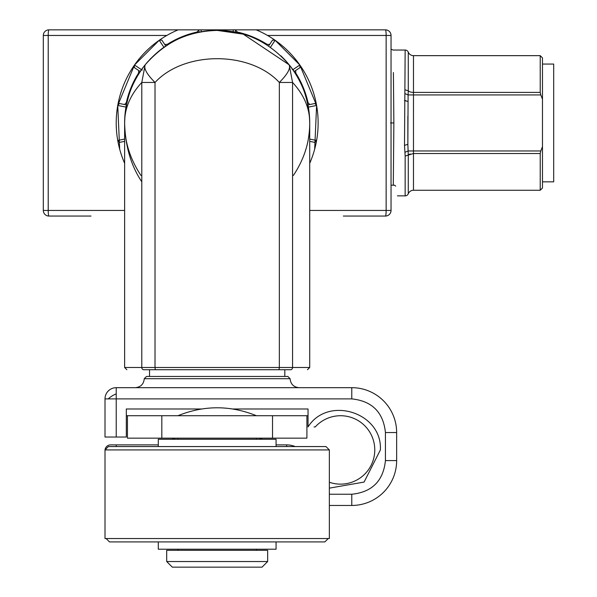 <?xml version="1.0" encoding="UTF-8"?>
<svg xmlns="http://www.w3.org/2000/svg" width="597" height="597" viewBox="0 0 597 597"><rect width="100%" height="100%" fill="white"/><g stroke="black" fill="none" stroke-linecap="round" stroke-linejoin="round"><path stroke-width="0.9" d="M393.401 72.513L393.863 122.952L393.296 185.204L391.744 185.204M393.296 185.204L394.587 185.204L395.692 186.137C397.953 198.98 397.953 198.98 395.692 186.137M390.498 122.952L393.863 122.952M404.863 152.332L408.094 150.974L413.475 150.974L413.475 190.256A5.612 5.612 0 0 0 408.273 193.764A3.366 3.366 0 0 1 405.154 195.861L405.154 156.071L404.505 145.355L405.154 50.044A3.366 3.366 0 0 1 408.273 52.14A5.612 5.612 0 0 0 413.475 55.648L413.475 92.386A5.612 2.545 0 0 1 408.273 90.789L408.273 52.14M343.342 216.054L385.431 216.054A5.612 0.701 -90 0 0 386.14 210.442L309.716 210.442M124.631 210.442L48.215 210.442A5.612 0.701 90 0 0 48.917 216.054L91.005 216.054M52.842 216.054L88.737 216.054M345.611 216.054L381.505 216.054M407.863 101.445L404.505 100.55L405.856 100.632M404.542 145.355L407.863 144.325L407.863 116.139M404.863 93.572L408.094 94.93L408.273 90.789L405.154 89.834L408.273 90.789M408.273 193.764L408.273 155.108L405.154 156.063L408.273 155.108L407.863 144.325L408.094 94.93L413.475 94.93L413.475 150.974L540.792 150.974L542.472 146.69L542.472 57.894L542.472 181.839L553.688 181.839L553.688 64.066L542.472 64.066M308.418 138.4A92.542 92.542 0 0 0 308.418 107.505L308.015 105.296M126.333 105.296L125.93 107.505A92.542 92.542 0 0 0 125.93 138.4M163.585 47.506A92.542 92.542 0 0 0 160.742 49.611M150.937 58.327A92.542 92.542 0 0 0 149.698 59.625M148.041 61.431A92.542 92.542 0 0 0 145.25 64.722M140.952 175.428C129.967 158.854 124.527 141.362 124.631 122.952C124.579 108.348 130.295 94.856 141.787 82.461L145.138 64.857C132.624 80.908 125.84 98.49 124.788 117.594L124.631 122.952C125.295 99.975 132.131 80.61 145.138 64.857A92.542 92.542 0 0 0 145.131 64.872M144.84 65.237A92.542 92.542 0 0 0 141.735 69.356M232.629 31.708A92.542 92.542 0 0 0 201.726 31.708L197.323 32.566M292.62 69.356A92.542 92.542 0 0 0 289.217 64.864C302.216 80.602 309.052 99.968 309.716 122.952L309.716 367.483L307.47 369.73M288.62 64.133A92.542 92.542 0 0 0 280.799 55.752M166.809 35.462L43.312 35.462A5.612 5.612 0 0 1 48.917 29.85A5.612 0.701 90 0 0 48.215 35.462L48.215 210.442L43.312 210.442A5.612 5.612 0 0 0 48.917 216.054A5.612 5.612 0 0 1 43.312 210.442L43.312 35.462A5.612 5.612 0 0 1 48.917 29.85L385.431 29.85A5.612 5.612 0 0 1 391.042 35.462L391.042 210.442A5.612 5.612 0 0 1 385.431 216.054A5.612 5.612 0 0 0 391.042 210.442L386.14 210.442L386.14 35.462A5.612 0.701 -90 0 0 385.431 29.85A5.612 5.612 0 0 1 391.042 35.462L267.538 35.462M124.631 163.302A100.953 100.953 0 0 1 178.137 29.85L176.227 30.678M300.03 67.595L294.12 71.536L300.03 67.595L299.851 65.013L275.113 40.283A100.953 100.953 0 0 1 309.716 163.302M391.042 170.623L391.042 162.772M391.042 83.132L391.042 75.282M90.423 29.85L142.019 29.85M292.329 29.85L343.932 29.85M88.177 29.85L52.842 29.85M381.505 29.85L346.17 29.85M43.312 75.282L43.312 83.132M43.312 162.772L43.312 170.623M407.863 144.325L408.094 150.974M119.676 149.123L117.743 105.46L134.474 65.051M126.004 107.102L117.751 105.46L119.445 103.512L124.579 104.535L126.325 102.594A93.102 93.102 0 0 1 138.541 73.11L138.676 70.498L134.325 67.595L134.504 65.013L159.235 40.283L161.817 40.103L164.727 44.454L167.332 44.32A93.102 93.102 0 0 1 196.816 32.104L198.756 30.357L199.122 32.186L198.756 30.357M234.83 32.111L234.106 31.969M217.054 30.41C187.548 31.223 163.578 42.708 145.138 64.857C165.153 41.932 189.159 30.454 217.174 30.41C245.128 30.402 269.143 41.887 289.209 64.857L292.567 82.461C304.06 94.856 309.776 108.348 309.716 122.952C309.821 141.362 304.388 158.854 293.403 175.428M235.233 32.186L235.696 29.85L235.591 30.357L237.531 32.104A93.102 93.102 0 0 1 267.023 44.32L269.628 44.454L272.538 40.103L275.113 40.283A100.953 100.953 0 0 0 256.21 29.85M124.631 141.362L119.445 142.392L117.751 140.444L124.631 139.071M314.679 149.123L316.604 105.46L299.873 65.051M309.716 139.071L316.604 140.444L314.903 142.392L309.716 141.362M306.709 105.147L314.903 103.512L316.604 105.46L307.403 107.296M161.817 40.103L165.765 46.006M540.225 92.386L540.792 94.93L413.475 94.93L413.475 92.386L540.225 92.386L540.225 55.648L542.472 57.894M119.445 103.512L126.415 104.9M145.138 64.857C143.616 68.454 146.907 74.319 155.019 82.461C184.346 50.782 250.001 50.782 279.336 82.461C287.441 74.319 290.732 68.454 289.209 64.857C301.657 80.819 308.433 98.296 309.544 117.296L309.716 122.952M155.974 369.73A2.246 0.955 -90 0 1 155.019 367.483L141.787 367.483L141.787 82.461L155.019 82.461L155.019 367.483L279.336 367.483L279.336 82.461L292.567 82.461L292.567 367.483A2.246 2.015 -90 0 1 290.552 369.73C312.947 369.73 312.947 369.73 290.552 369.73L143.802 369.73C121.407 369.73 121.407 369.73 143.802 369.73A2.246 2.015 -90 0 1 141.787 367.483L124.631 367.483L124.631 122.952C125.206 145.899 130.922 165.511 141.787 181.786M138.676 70.498L140.228 71.536M295.672 70.498L295.813 73.11A93.102 93.102 0 0 1 308.022 102.594L309.768 104.535L314.903 103.512M309.768 104.535L307.94 104.9M269.628 44.454L268.59 46.006M542.472 146.69L542.472 188.01L540.225 190.256L540.225 153.519L540.792 150.974M540.792 94.93L542.472 99.214M276.068 446.563L276.068 439.273L158.287 439.273L158.287 446.563M325.984 446.563L108.37 446.563L105.005 449.929L329.35 449.929L325.984 446.563M105.005 449.929L105.005 538.546L329.35 538.546L329.35 449.929M328.223 538.546L324.858 541.912L109.49 541.912L106.124 538.546M158.287 541.912L158.287 549.203L276.068 549.203L276.068 541.912M177.913 550.322L177.913 549.203M256.434 549.203L256.434 550.322M166.697 550.322L267.65 550.322L267.65 561.538L262.046 567.15L172.309 567.15L166.697 561.538L166.697 550.322M166.697 561.538L267.65 561.538M149.534 369.73L149.534 376.461L284.814 376.461L284.814 369.73M149.534 376.461L146.511 376.461L144.265 378.699L290.09 378.699L287.844 376.461L284.814 376.461M217.174 376.461L287.844 376.461L217.174 376.461M177.913 438.153L177.913 439.273M256.434 439.273L256.434 438.153M261.74 439.273L260.777 438.153M261.576 438.153A5.612 5.612 0 0 1 261.934 439.273M173.123 438.579L172.749 439.049M172.421 439.273A5.612 5.612 0 0 1 172.772 438.153M127.437 415.721L127.437 438.153L161.817 438.153L161.817 415.721L126.318 415.721M308.037 415.721L306.91 415.721L306.91 438.153L161.817 438.153M306.91 415.721L161.817 415.721M208.428 415.721L225.92 415.721M116.221 387.677L116.221 437.034L105.005 437.034L105.005 398.893A11.216 11.216 0 0 1 116.221 387.677L351.782 387.677A44.872 44.872 0 0 1 396.647 432.541L396.647 460.586A44.872 44.872 0 0 1 351.782 505.458L329.35 505.458M315.231 426.937A34.216 34.216 0 0 1 374.774 449.929A34.216 34.216 0 0 0 315.231 426.937L314.037 426.937M110.609 444.884A5.612 5.612 -90 0 0 105.035 449.899A5.612 5.612 -90 0 1 110.609 444.884L116.221 444.884L116.221 446.563M286.65 446.563L286.65 444.884A22.432 22.432 0 0 1 295.179 446.563A22.432 22.432 0 0 0 286.65 444.884L276.068 444.884M158.287 444.884L116.221 444.884M116.221 437.034L126.318 437.034L126.318 408.99L201.555 408.99M232.8 408.99L308.037 408.99L308.037 426.937C327.925 395.221 382.476 412.549 380.386 449.929L364.08 482.07L329.35 488.145M329.35 494.241L351.782 494.241C372.11 492.137 383.326 480.921 385.431 460.586L385.431 432.541L396.647 432.541A44.872 44.872 0 0 0 351.782 387.677L351.782 398.893C372.073 401.035 383.289 412.251 385.431 432.541M374.774 449.929A34.216 34.216 0 0 1 329.35 482.249A34.216 34.216 0 0 0 374.774 449.929M201.331 31.775L200.943 29.85M159.235 40.283L163.914 47.275M142.205 70.162L134.504 65.013M299.851 65.013L292.851 69.692M270.441 47.275L275.113 40.283M233.405 29.85L233.024 31.775M142.019 68.954L142.019 69.55L142.019 68.954M292.329 69.55L292.329 68.954L292.329 69.55M540.225 153.519L413.475 153.519L408.273 155.108M410.243 153.989A5.612 2.545 180 0 0 408.355 155.026M167.332 44.32L167.645 44.782M196.928 32.656L196.816 32.104M126.325 102.594L126.877 102.706M139.004 73.416L138.541 73.11M295.813 73.11L295.343 73.416M307.477 102.706L308.022 102.594M267.023 44.32L266.71 44.782M237.531 32.104L237.427 32.656M278.381 369.73A2.246 0.955 -90 0 0 279.336 367.483L309.716 367.483M260.285 439.273A11.216 9.716 180 0 0 259.314 438.153M175.04 438.153L174.07 439.273M272.53 438.153L272.53 415.721M116.221 393.878A11.216 4.582 -26.6 0 0 108.288 398.893L351.782 398.893M108.288 398.893L105.005 398.893M385.431 460.586L396.647 460.586A44.872 44.872 0 0 1 351.782 505.458L351.782 494.241M405.154 50.044L393.199 50.044L391.042 49.26M405.154 195.861L397.408 195.861M540.225 55.648L413.475 55.648M289.209 64.857L243.248 34.156L217.293 30.41M540.225 190.256L413.475 190.256M124.631 367.483L126.877 369.73M177.913 415.721C204.092 405.147 230.263 405.147 256.434 415.721M290.09 378.699C290.635 384.14 293.627 387.132 299.06 387.677M144.265 378.699C143.72 384.14 140.728 387.132 135.288 387.677"/></g></svg>
